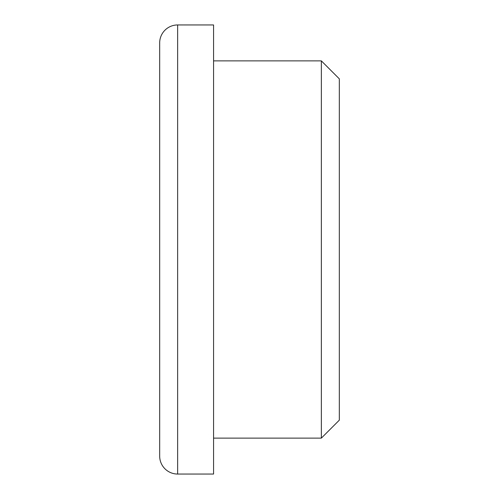 <?xml version="1.0" encoding="UTF-8"?>
<svg xmlns="http://www.w3.org/2000/svg" width="499" height="499" viewBox="0 0 499 499"><rect width="100%" height="100%" fill="white"/><g stroke="black" fill="none" stroke-linecap="round" stroke-linejoin="round"><path stroke-width="0.75" d="M177.644 24.95A17.964 17.964 0 0 0 159.68 42.914L159.68 456.086A17.964 17.964 0 0 0 177.644 474.05L177.644 24.95L213.572 24.95L213.572 474.05L177.644 474.05M321.356 60.878L339.32 78.842L339.32 420.158L321.356 438.122L321.356 60.878L213.572 60.878M321.356 438.122L213.572 438.122"/></g></svg>
